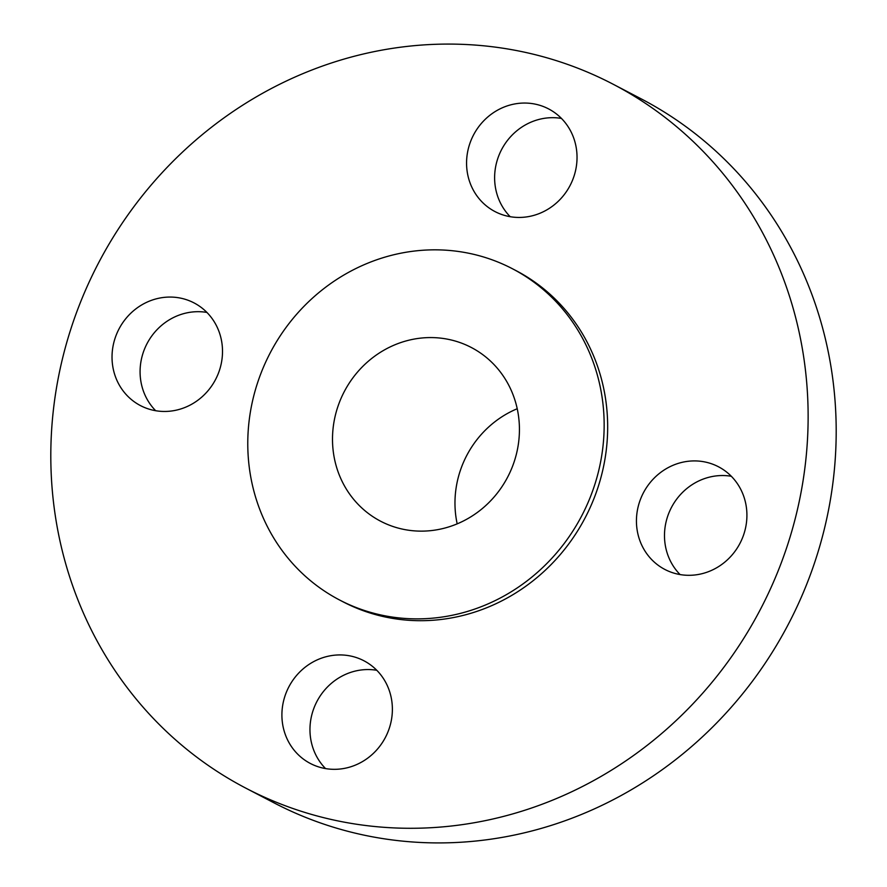 <?xml version="1.0" encoding="UTF-8"?>
<svg xmlns="http://www.w3.org/2000/svg" width="887" height="887" viewBox="0 0 887 887"><rect width="100%" height="100%" fill="white"/><g stroke="black" fill="none" stroke-linecap="round" stroke-linejoin="round"><path stroke-width="1.33" d="M376.798 670.295A57.91 54.495 -62.5 0 0 356.319 670.827A57.91 54.495 -62.5 0 0 312.756 711.518A57.91 54.495 -62.5 0 0 325.551 768.574M328.268 656.203A57.91 54.495 -62.5 0 0 282.72 705.143A57.91 54.495 -62.5 0 0 310.361 763.474A57.91 54.495 -62.5 0 0 346.019 768.053A57.91 54.495 -62.5 0 0 391.566 719.102A57.91 54.495 -62.5 0 0 363.925 660.771A57.91 54.495 -62.5 0 0 328.268 656.203M803.212 353.913A396.999 373.527 -62.5 0 0 613.039 84.176A396.999 373.527 -62.5 0 0 211.594 127.163A396.999 373.527 -62.5 0 0 55.726 518.452A396.999 373.527 -62.5 0 0 245.899 788.188A396.999 373.527 -62.5 0 0 647.344 745.213A396.999 373.527 -62.5 0 0 803.212 353.913M245.899 788.188L273.961 802.824A396.999 373.527 -62.5 0 0 675.406 759.837A396.999 373.527 -62.5 0 0 831.274 368.548A396.999 373.527 -62.5 0 0 641.101 98.812L613.039 84.176M333.712 454.665A97.991 92.193 -62.5 0 0 380.656 521.234A97.991 92.193 -62.5 0 0 479.745 510.635A97.991 92.193 -62.5 0 0 518.219 414.052A97.991 92.193 -62.5 0 0 471.274 347.471A97.991 92.193 -62.5 0 0 372.185 358.082A97.991 92.193 -62.5 0 0 333.712 454.665M517.221 408.73A97.991 92.193 -62.5 0 0 456.184 518.529A97.991 92.193 -62.5 0 0 457.182 523.851M601.841 395.635A186.824 175.781 -62.5 0 0 512.353 268.706A186.824 175.781 -62.5 0 0 323.433 288.929A186.824 175.781 -62.5 0 0 250.09 473.07A186.824 175.781 -62.5 0 0 339.577 600A186.824 175.781 -62.5 0 0 528.497 579.776A186.824 175.781 -62.5 0 0 601.841 395.635M339.577 600L343.081 601.829A186.824 175.781 -62.5 0 0 532 581.606A186.824 175.781 -62.5 0 0 605.355 397.465A186.824 175.781 -62.5 0 0 515.857 270.535L512.353 268.706M637.154 530.116A57.91 54.495 -62.5 0 0 664.895 569.465A57.91 54.495 -62.5 0 0 723.459 563.19A57.91 54.495 -62.5 0 0 746.2 506.111A57.91 54.495 -62.5 0 0 718.459 466.762A57.91 54.495 -62.5 0 0 659.895 473.026A57.91 54.495 -62.5 0 0 637.154 530.116M530.681 216.173A57.91 54.495 -62.5 0 0 576.217 167.233A57.91 54.495 -62.5 0 0 548.576 108.89A57.91 54.495 -62.5 0 0 512.919 104.322A57.91 54.495 -62.5 0 0 467.382 153.263A57.91 54.495 -62.5 0 0 495.024 211.594A57.91 54.495 -62.5 0 0 530.681 216.173M221.794 342.26A57.91 54.495 -62.5 0 0 194.042 302.91A57.91 54.495 -62.5 0 0 135.478 309.175A57.91 54.495 -62.5 0 0 112.749 366.264A57.91 54.495 -62.5 0 0 140.49 405.614A57.91 54.495 -62.5 0 0 199.054 399.338A57.91 54.495 -62.5 0 0 221.794 342.26M206.926 312.435A57.91 54.495 -62.5 0 0 140.8 380.889A57.91 54.495 -62.5 0 0 155.668 410.714M561.449 118.426A57.91 54.495 -62.5 0 0 540.981 118.947A57.91 54.495 -62.5 0 0 497.419 159.638A57.91 54.495 -62.5 0 0 510.202 216.705M731.332 476.286A57.91 54.495 -62.5 0 0 665.206 544.74A57.91 54.495 -62.5 0 0 680.074 574.565"/></g></svg>
